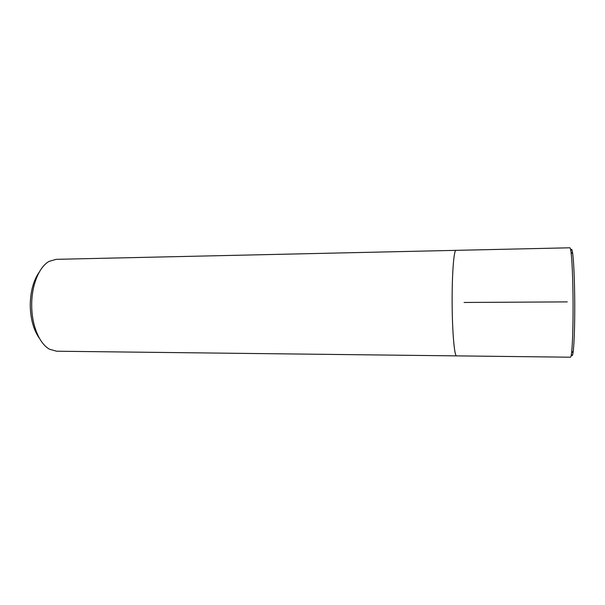 <?xml version="1.0" encoding="UTF-8"?>
<svg xmlns="http://www.w3.org/2000/svg" width="605" height="605" viewBox="0 0 605 605"><rect width="100%" height="100%" fill="white"/><g stroke="black" fill="none" stroke-linecap="round" stroke-linejoin="round"><path stroke-width="0.91" d="M39.227 272.174C33.305 280.667 30.31 291.928 30.25 305.941C30.628 319.531 33.744 330.398 39.582 338.558M56.666 351.218L456.594 355.876C454.476 356.647 452.29 332.606 452.147 303.823C452.29 332.606 454.476 356.647 456.586 355.876L570.47 357.207C570.863 357.207 571.241 355.717 571.596 352.738C572.625 343.005 573.124 326.488 573.079 303.196C572.897 279.26 572.217 262.283 571.052 252.247C570.666 249.275 570.273 247.793 569.88 247.793L456.019 250.349C453.863 249.555 451.912 274.534 452.147 303.823C451.912 274.534 453.863 249.555 456.019 250.349L56.167 259.333L49.156 261.352C39.045 266.752 31.324 285.734 31.717 306.001C31.831 325.853 39.673 344.071 49.625 349.266L56.651 351.218M570.848 250.825C571.453 248.126 572.073 249.086 572.708 253.692C573.88 263.462 574.561 279.956 574.742 303.166C574.78 325.762 574.281 341.795 573.237 351.278C572.655 355.891 572.043 356.852 571.407 354.159M567.271 301.887L464.088 302.462M571.596 352.738L573.237 351.278M571.052 252.247L572.708 253.692"/></g></svg>

